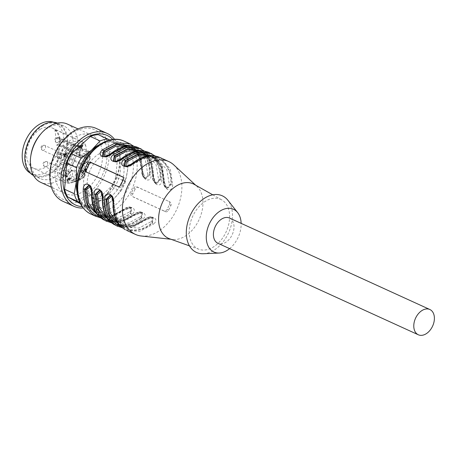 <?xml version="1.0" encoding="UTF-8"?>
<svg xmlns="http://www.w3.org/2000/svg" width="457" height="457" viewBox="0 0 457 457"><rect width="100%" height="100%" fill="white"/><g stroke="black" fill="none" stroke-linecap="round" stroke-linejoin="round"><path stroke-width="0.34" stroke-dasharray="2.29 1.71" d="M229.477 218.035A13.887 9.397 -65.5 0 1 232.259 234.567A13.887 9.397 -65.5 0 1 217.943 243.301M85.767 145.714L84.391 142.921L54.874 129.445A22.17 14.995 -65.5 0 1 60.181 139.488A22.17 14.995 -65.5 0 1 58.033 153.695L87.555 167.171L88.224 166.896L88.327 165.36A20.565 13.916 -65.5 0 1 66.282 181.395A20.565 13.916 -65.5 0 1 62.815 154.832A20.565 13.916 -65.5 0 1 85.767 145.714L86.63 152.324L87.607 151.775A3.742 2.531 -65.5 0 1 89.578 151.587A3.742 2.531 -65.5 0 1 90.737 154.729A3.742 2.531 -65.5 0 1 88.447 158.202L87.464 158.75L88.327 165.36M40.53 129.131A22.17 14.995 114.5 0 0 26.957 149.713A22.17 14.995 114.5 0 0 33.807 168.342A22.17 14.995 114.5 0 0 56.657 154.403A22.17 14.995 114.5 0 0 52.218 128.011A22.17 14.995 114.5 0 0 40.53 129.131M30.322 173.146A28.043 18.971 114.5 0 0 31.367 173.689A28.043 18.971 114.5 0 0 60.273 156.054A28.043 18.971 114.5 0 0 54.657 122.665A28.043 18.971 114.5 0 0 53.566 122.225M43.089 125.549A28.043 18.971 114.5 0 0 25.918 151.593A28.043 18.971 114.5 0 0 34.589 175.157A28.043 18.971 114.5 0 0 63.494 157.522A28.043 18.971 114.5 0 0 57.879 124.133A28.043 18.971 114.5 0 0 43.089 125.549M57.445 123.082A28.842 19.514 -65.5 0 1 58.21 123.407A28.842 19.514 -65.5 0 1 65.848 131.799A28.842 19.514 -65.5 0 1 59.953 164.731A28.842 19.514 -65.5 0 1 34.258 175.882A28.842 19.514 -65.5 0 1 33.504 175.517M40.376 134.455A28.842 19.514 -65.5 0 1 63.94 126.018A28.842 19.514 -65.5 0 1 71.572 134.415A28.842 19.514 -65.5 0 1 65.677 167.342A28.842 19.514 -65.5 0 1 39.982 178.498A28.842 19.514 -65.5 0 1 30.922 155.169M67.413 124.081A32.047 21.685 -65.5 0 1 75.896 133.41A32.047 21.685 -65.5 0 1 69.35 169.998A32.047 21.685 -65.5 0 1 40.799 182.394M100.586 144.68A32.047 21.685 -65.5 0 1 102.448 158.933A32.047 21.685 -65.5 0 1 65.488 193.665A32.047 21.685 -65.5 0 1 59.067 155.506A32.047 21.685 -65.5 0 1 92.103 135.352A32.047 21.685 -65.5 0 1 100.586 144.68M106.995 157.865A38.211 25.855 -65.5 0 1 61.992 198.812A38.211 25.855 -65.5 0 1 67.402 136.854A38.211 25.855 -65.5 0 1 106.995 157.865M96.147 128.394A40.062 27.106 -65.5 0 1 109.074 157.871A40.062 27.106 -65.5 0 1 62.872 201.28M114.536 139.328A40.062 27.106 -65.5 0 1 120.168 162.932A40.062 27.106 -65.5 0 1 83.18 208.009M112.77 139.465A38.211 25.855 -65.5 0 1 119.517 163.583A38.211 25.855 -65.5 0 1 82.129 206.587M109.76 140.002L124.59 147.897L114.89 143.464L98.284 134.655M114.89 143.464A37.394 25.301 -65.5 0 1 118.077 151.198L127.777 155.626L127.92 158.522M127.971 160.835L127.674 169.09L125.509 181.606L115.81 177.179L118.077 151.198M115.81 177.179A37.394 25.301 -65.5 0 1 111.108 186.77L120.814 191.197L112.411 200.252L101.94 208.369L92.24 203.942L111.108 186.77M92.24 203.942A37.394 25.301 -65.5 0 1 84.351 205.799L94.056 210.226L79.952 202.714M80.438 203.719L84.351 205.799M124.59 147.897A37.394 25.301 -65.5 0 1 127.777 155.626M125.509 181.606A37.394 25.301 -65.5 0 1 120.814 191.197M101.94 208.369A37.394 25.301 -65.5 0 1 94.056 210.226M99.569 144.561A34.721 23.49 -65.5 0 1 117.323 143.961A34.721 23.49 -65.5 0 1 127.674 169.09A34.721 23.49 -65.5 0 1 112.411 200.252A34.721 23.49 -65.5 0 1 86.784 206.296A34.721 23.49 -65.5 0 1 77.33 193.277M125.983 166.314L132.13 164.663L132.576 164.177C140.933 157.031 149.816 155.3 159.219 158.985C167.605 164.737 171.478 173.237 170.832 184.474L169.324 184.4L166.788 169.507L157.122 159.162L144.166 158.293L132.13 164.663L132.576 164.177L125.012 166.479C126.846 167.451 129.354 166.851 132.536 164.674C141.367 157.814 149.565 155.98 157.122 159.162L151.393 156.551L161.064 166.891L163.6 181.783C162.715 187.273 169.324 190.289 169.324 184.4M115.25 161.418L121.391 159.761L121.836 159.276C130.199 152.13 139.082 150.399 148.485 154.083C156.871 159.841 160.744 168.336 160.099 179.572L158.59 179.498L156.054 164.606L146.389 154.26L133.433 153.398L121.391 159.761L121.836 159.276L114.279 161.578C116.112 162.549 118.62 161.949 121.796 159.773C130.633 152.912 138.831 151.078 146.389 154.26L140.659 151.65L143.424 153.238M113.422 161.121L121.453 159.07C129.971 151.678 139.059 149.856 148.719 153.603C157.311 159.533 161.23 168.262 160.481 179.778L160.099 179.572L155.506 183.446L152.946 176.305L152.867 176.888C151.981 182.372 158.59 185.388 158.59 179.498M103.099 156.38L103.545 156.677L111.102 154.375C119.466 147.234 128.348 145.503 137.751 149.182C146.137 154.94 150.01 163.435 149.365 174.671L147.857 174.597L145.32 159.704L135.649 149.365L122.693 148.496L110.657 154.86L104.516 156.517M147.857 174.597C147.514 180.378 141.573 177.704 142.133 171.986L139.785 156.528L130.456 145.84M109.463 193.105A24.838 16.806 114.5 0 0 116.912 183.011A24.838 16.806 114.5 0 0 112.371 152.529A24.838 16.806 114.5 0 0 86.767 168.147A24.838 16.806 114.5 0 0 91.737 197.721A24.838 16.806 114.5 0 0 109.463 193.105M111.719 196.344L113.782 202.531L111.228 195.396L110.731 195.19M151.056 221.691C155.66 218.178 149.051 215.161 145.332 219.08L144.886 219.566L152.449 217.264L152.044 222.833L151.056 221.691L139.019 228.06L126.063 227.192C118.02 223.142 114.044 214.83 114.136 202.245C113.61 197.898 112.645 195.619 111.228 195.396L110.354 194.933L113.325 202.897M100.986 191.443L103.048 197.635L100.494 190.495L99.997 190.289M140.322 216.789C144.926 213.276 138.317 210.26 134.598 214.179L134.152 214.664L141.716 212.362L141.31 217.932L140.322 216.789L128.286 223.159L115.33 222.291C107.286 218.24 103.311 209.929 103.396 197.344C102.876 193.003 101.911 190.718 100.489 190.495L99.62 190.032L102.585 198.001M90.252 186.542L92.314 192.734L89.761 185.593L89.264 185.388M129.588 211.888C134.192 208.375 127.583 205.359 123.864 209.277L123.419 209.763L130.97 207.461L130.576 213.031L129.588 211.888L117.552 218.257L104.596 217.389L94.93 207.05L92.314 192.734C91.668 203.971 95.542 212.471 103.928 218.223C113.33 221.908 122.213 220.177 130.576 213.031L130.959 213.236L120.117 219.491L109.16 220.56M124.161 166.022L132.187 163.972C140.705 156.58 149.793 154.752 159.453 158.505C168.045 164.434 171.963 173.163 171.215 184.679L170.832 184.474L166.234 188.347L163.68 181.206L163.6 181.783L161.258 166.331L151.93 155.643M124.567 166.177L125.012 166.479M148.925 152.484L149.907 152.969L159.579 164.269L161.989 179.864L160.481 179.778L156.38 183.914L155.5 183.446C153.106 181.178 152.135 178.898 152.592 176.596C152.678 164.012 148.702 155.7 140.659 151.65L138.522 150.839M156.374 183.908L153.329 176.511L152.946 176.305L152.867 176.888L151.444 165.023L145.6 155.037M113.833 161.281L113.405 161.115M127.789 145.943L129.925 146.748L139.591 157.088L142.133 171.986L144.76 178.544C142.373 176.282 141.402 173.997 141.859 171.695L138.751 155.603M111.16 153.689L110.72 154.169L102.688 156.22L103.545 156.677C105.378 157.648 107.886 157.048 111.062 154.877C119.9 148.017 128.097 146.177 135.649 149.365L129.925 146.748L137.094 152.832M110.657 154.86L111.102 154.375L110.657 154.86M138.191 147.588L139.174 148.068L148.845 159.367L151.256 174.962L149.365 174.671L144.766 178.55L145.64 179.007L142.59 171.609L140.259 155.449L130.582 144.149M120.494 184.645A24.838 16.806 114.5 0 0 115.947 154.163A24.838 16.806 114.5 0 0 90.343 169.781A24.838 16.806 114.5 0 0 95.319 199.355A24.838 16.806 114.5 0 0 120.494 184.645M118.329 223.496L126.063 227.192L116.398 216.852L113.782 202.531C113.136 213.773 117.009 222.268 125.395 228.026C134.798 231.705 143.681 229.974 152.044 222.833L153.421 224.17L139.551 231.379L126.389 230.277M113.782 202.531L113.399 202.331C113.159 215.013 117.083 223.741 125.161 228.506C133.615 232.51 142.704 230.688 152.427 223.039L153.323 217.732L152.449 217.264C150.907 216.19 148.405 216.795 144.926 219.063C136.089 225.924 127.897 227.763 120.34 224.581L133.295 225.444L145.332 219.08L132.958 225.992L120.002 225.575M107.595 218.595L115.33 222.291L105.664 211.951L103.122 197.058L106.104 213.916L110.823 220.388L117.438 224.307M110.103 221.542L122.185 221.594L134.535 214.87L142.573 212.825L141.71 212.368C140.173 211.288 137.671 211.894 134.192 214.167C125.355 221.028 117.158 222.862 109.606 219.68L122.562 220.542L134.598 214.179L122.225 221.097L109.269 220.674M96.861 213.693L98.872 214.779L111.828 215.647L123.864 209.277L111.491 216.195L98.535 215.773M133.65 188.273A2.673 1.965 117.9 0 1 136.614 186.69L168.816 201.394A2.673 1.965 117.9 0 1 168.89 201.434A2.673 1.965 117.9 0 1 169.427 204.61L167.079 209.403A2.673 1.965 117.9 0 1 164.12 210.985L131.913 196.282A2.673 1.965 117.9 0 1 131.839 196.242A2.673 1.965 117.9 0 1 131.302 193.065L133.65 188.273L135.192 189.095C135.923 187.644 136.86 187.09 137.997 187.427L168.89 201.434M159.659 157.385L160.641 157.871L170.312 169.17L172.723 184.765L171.215 184.679L167.113 188.81L164.063 181.412L161.727 165.245L152.055 153.952M111.102 154.375L110.72 154.169C119.237 146.777 128.326 144.955 137.985 148.702C146.577 154.637 150.496 163.36 149.747 174.877L145.646 179.013M86.75 172.249A2.673 1.965 -62.1 0 0 87.098 172.506A2.673 1.965 -62.1 0 0 87.173 172.546L119.38 187.25A2.673 1.965 -62.1 0 0 122.345 185.668L124.692 180.875A2.673 1.965 -62.1 0 0 124.155 177.699A2.673 1.965 -62.1 0 0 124.076 177.659L123.116 177.219M120.842 226.444L132.918 226.495L145.269 219.771L153.306 217.721M142.584 212.831L141.693 218.138L142.687 219.274L128.817 226.478L115.65 225.375M106.481 219.891L103.693 218.703C95.61 213.939 91.691 205.21 91.931 192.528L88.886 185.131L89.761 185.593M99.369 216.641L111.451 216.692L123.801 209.969L131.839 207.924L130.959 213.236L131.947 214.373L118.077 221.576L104.916 220.474M168.816 201.394L170.198 202.125C171.238 202.777 171.501 203.879 170.975 205.427L168.627 210.22C167.725 211.585 166.685 212.082 165.503 211.717L133.295 197.018C132.307 196.39 132.153 195.35 132.844 193.888L135.192 189.095M132.576 164.177L132.187 163.972L132.627 163.492M172.723 184.765C172.432 193.962 162.578 189.466 164.137 180.841L164.063 181.412L163.68 181.206M121.836 159.276L121.453 159.07L121.893 158.59M161.989 179.864C161.698 189.067 151.844 184.571 153.403 175.945L150.993 160.344L141.316 149.051M153.329 176.511L151.17 161.812L142.395 150.804M142.207 171.409L142.59 171.609L142.67 171.044C141.11 179.67 150.964 184.165 151.256 174.962M117.797 226.352L130.959 227.46L144.829 220.251C150.587 213.95 160.441 218.446 153.421 224.17M107.064 221.456L120.225 222.559L134.095 215.35C139.853 209.049 149.707 213.545 142.687 219.274M92.314 192.734L91.931 192.528L91.851 193.1M96.33 216.555L109.491 217.658L123.361 210.448C129.12 204.148 138.968 208.643 131.947 214.373M141.293 236.018A40.062 27.106 114.5 0 0 176.808 209.255A40.062 27.106 114.5 0 0 173.763 164.886M169.427 238.714A29.911 20.239 114.5 0 0 172.666 239.457A29.911 20.239 114.5 0 0 199.183 219.469A29.911 20.239 114.5 0 0 196.916 186.342A29.911 20.239 114.5 0 0 194.231 184.382M221.377 199.68A27.243 18.434 114.5 0 0 193.1 215.487A27.243 18.434 114.5 0 0 199.069 249.311A27.243 18.434 114.5 0 0 226.164 231.785A27.243 18.434 114.5 0 0 221.656 199.829A27.243 18.434 114.5 0 0 221.377 199.68M203.456 253.738A31.116 21.051 114.5 0 0 228.551 232.876A31.116 21.051 114.5 0 0 227.877 200.246M229.614 248.625A23.501 15.904 114.5 0 0 241.147 223.359M54.874 129.445L56.034 138.357L57.016 137.808A3.742 2.531 -65.5 0 1 58.987 137.62A3.742 2.531 -65.5 0 1 60.181 139.488A3.742 2.531 -65.5 0 1 57.85 144.235L56.874 144.783L58.033 153.695M84.088 167.633A2.673 1.805 114.5 0 0 83.602 164.36A2.673 1.805 114.5 0 0 80.849 166.04A2.673 1.805 114.5 0 0 81.38 169.216A2.673 1.805 114.5 0 0 82.791 169.084A2.673 1.805 114.5 0 0 84.088 167.633M64.917 157.465A2.673 1.805 114.5 0 0 65.402 160.738A2.673 1.805 114.5 0 0 68.156 159.059A2.673 1.805 114.5 0 0 67.625 155.883A2.673 1.805 114.5 0 0 66.214 156.014A2.673 1.805 114.5 0 0 64.917 157.465M64.14 154.346L63.392 154.769L63.449 155.22L64.203 154.797L64.408 156.391L66.528 153.015L64.494 154.152L64.431 153.655L64.077 153.849L64.14 154.346L64.86 154.672L65.145 153.98L65.208 154.477L67.242 153.341L65.477 156.523L65.123 156.717L64.917 155.123L64.163 155.546L64.106 155.094L64.86 154.672M82.329 145.069L79.141 146.537L79.204 146.988L81.654 145.617L81.312 146.777L82.329 145.069L83.048 145.395L82.397 146.897L82.026 147.108L82.374 145.943L79.918 147.314L79.861 146.863L83.048 145.395M82.334 149.468A2.673 1.805 114.5 0 0 81.546 148.165A2.673 1.805 114.5 0 0 81.483 148.131A2.673 1.805 114.5 0 0 78.73 149.81A2.673 1.805 114.5 0 0 79.267 152.992A2.673 1.805 114.5 0 0 81.437 152.227A2.673 1.805 114.5 0 0 82.334 149.468M66.671 175.631A2.673 1.805 114.5 0 0 67.453 176.933A2.673 1.805 114.5 0 0 67.522 176.968A2.673 1.805 114.5 0 0 70.275 175.288A2.673 1.805 114.5 0 0 69.738 172.106A2.673 1.805 114.5 0 0 67.567 172.872A2.673 1.805 114.5 0 0 66.671 175.631M67.505 152.798L71.726 154.826A5.341 3.616 -65.5 0 1 72.617 161.218A5.341 3.616 -65.5 0 1 67.156 164.48L64.294 163.172A5.341 3.616 -65.5 0 0 69.755 159.91A5.341 3.616 -65.5 0 0 68.864 153.518L67.505 152.798A1.605 1.085 -65.5 0 1 67.619 150.307A18.697 12.647 114.5 0 1 77.473 144.806A1.605 1.085 -65.5 0 1 77.879 144.869A1.605 1.085 -65.5 0 1 78.176 146.834L77.176 148.868L80.044 150.176L81.038 148.142L78.176 146.834M64.294 163.172A5.341 3.616 -65.5 0 1 64.163 163.103L62.809 162.389A1.605 1.085 -65.5 0 0 62.769 162.366A1.605 1.085 -65.5 0 0 60.941 163.943A18.697 12.647 114.5 0 0 62.443 175.471A1.605 1.085 -65.5 0 0 62.815 175.825A1.605 1.085 -65.5 0 0 64.437 174.877L65.431 172.843A5.341 3.616 -65.5 0 1 70.846 169.678A5.341 3.616 -65.5 0 1 71.823 176.231L70.829 178.264A1.605 1.085 -65.5 0 0 71.121 180.229A1.605 1.085 -65.5 0 0 71.532 180.292A18.697 12.647 114.5 0 0 81.38 174.791A1.605 1.085 -65.5 0 0 81.495 172.3L80.141 171.581A5.341 3.616 -65.5 0 1 78.638 167.056A5.341 3.616 -65.5 0 1 81.894 162.201L84.499 160.744A4.102 2.776 114.5 0 0 87.007 156.934A4.102 2.776 114.5 0 0 85.739 153.489A4.102 2.776 114.5 0 0 83.58 153.695L80.975 155.152A5.341 3.616 -65.5 0 1 78.158 155.42A5.341 3.616 -65.5 0 1 77.176 148.868M66.819 179.167L67.002 180.875L67.79 181.24L67.539 179.492L69.047 179.007L70.041 178.053L70.389 178.27L69.904 180.321L70.035 178.567L68.944 179.955L68.681 179.184L67.887 180.732L68.396 180.732L68.401 181.212L67.002 180.875L67.687 180.886L67.682 180.406L67.173 180.406L67.967 178.858L68.224 179.63L69.321 178.236L69.19 179.995L69.675 177.944L69.327 177.727L68.333 178.681L68.059 178.344L69.047 179.007L68.333 178.681L66.819 179.167L67.539 179.492M67.682 180.406L68.396 180.732L67.682 180.406M69.675 177.944L70.389 178.27L69.675 177.944M83.014 171.438L82.591 169.947L82.226 170.153L82.54 172.58L84.134 169.81L84.985 169.319L84.774 171.238L85.402 170.507L85.111 168.816L83.802 169.696L83.014 171.438L83.728 171.763L84.516 170.021L85.83 169.141L86.116 170.832L85.488 171.569L85.699 169.644L84.956 169.301L85.699 169.644L84.853 170.135L83.254 172.906L82.94 170.478L83.311 170.272L83.728 171.763M52.218 128.011L84.391 142.921A22.17 14.995 114.5 0 0 82.631 141.893A22.17 14.995 114.5 0 0 70.944 143.012A22.17 14.995 114.5 0 0 57.371 163.6A22.17 14.995 114.5 0 0 64.22 182.223A22.17 14.995 114.5 0 0 87.555 167.171M86.63 152.324L56.034 138.357M87.464 158.75L56.874 144.783M82.294 144.778L83.008 145.103M79.141 146.537L79.861 146.863M79.204 146.988L79.918 147.314M81.654 145.617L82.374 145.943M81.312 146.777L82.026 147.108M81.683 146.571L82.397 146.897M67.687 180.886L68.401 181.212M68.224 179.63L68.944 179.955M68.561 179.39L69.275 179.715M69.058 179.584L69.778 179.909M69.19 179.995L69.904 180.321M64.551 154.603L65.968 153.809L64.705 155.751L64.551 154.603L65.271 154.929L65.42 156.077L66.682 154.135L65.271 154.929M64.705 155.751L65.42 156.077M65.968 153.809L66.682 154.135M63.392 154.769L64.106 155.094M63.449 155.22L64.163 155.546M64.203 154.797L64.917 155.123M64.408 156.391L65.123 156.717M64.763 156.191L65.477 156.523M66.573 153.381L67.293 153.706M66.528 153.015L67.242 153.341M64.494 154.152L65.208 154.477M64.431 153.655L65.145 153.98M64.077 153.849L64.791 154.18M82.831 171.746L83.545 172.072M82.591 169.947L83.311 170.272M82.226 170.153L82.94 170.478M82.54 172.58L83.254 172.906M82.803 172.375L83.517 172.706M84.671 170.798L85.385 171.124M84.774 171.238L85.488 171.569M149.262 155.74L151.393 156.551C159.436 160.601 163.417 168.913 163.326 181.498C162.869 183.794 163.84 186.079 166.239 188.347L167.108 188.81M152.946 176.305L150.519 161.43L141.19 150.741M119.9 225.455L130.856 224.393L141.693 218.138L141.31 217.932L130.913 223.884L119.346 224.815M164.063 181.412L161.921 166.748L153.198 155.746M142.59 171.609L140.436 156.911L131.662 145.903M122.076 143.195A37.394 25.301 114.5 0 0 78.038 183.263A37.394 25.301 114.5 0 0 116.781 203.822A37.394 25.301 114.5 0 0 122.076 143.195M145.269 219.771L144.886 219.566M117.215 224.793L114.427 223.604C106.344 218.84 102.425 210.111 102.665 197.43L103.048 197.635M134.535 214.87L134.152 214.664M123.801 209.969L123.419 209.763M131.302 193.065L132.844 193.888M136.614 186.69L137.997 187.427M169.427 204.61L170.975 205.427M167.079 209.403L168.627 210.22M164.12 210.985L165.503 211.717M119.38 187.25L117.997 186.513M87.173 172.546L85.79 171.815M122.345 185.668L120.797 184.851M124.692 180.875L123.144 180.052M124.076 177.659L122.693 176.922M90.783 214.025A40.062 27.106 114.5 0 0 131.736 189.564A40.062 27.106 114.5 0 0 125.035 141.619A40.062 27.106 114.5 0 0 124.058 141.133M87.607 151.775L57.016 137.808M88.447 158.202L57.85 144.235M61.187 157.179A2.673 1.805 -65.5 0 1 58.479 158.762A2.673 1.805 -65.5 0 1 57.948 155.586A2.673 1.805 -65.5 0 1 60.701 153.906A2.673 1.805 -65.5 0 1 61.187 157.179M42.015 147.011A2.673 1.805 -65.5 0 1 44.723 145.429A2.673 1.805 -65.5 0 1 45.254 148.605A2.673 1.805 -65.5 0 1 42.501 150.284A2.673 1.805 -65.5 0 1 42.015 147.011M83.58 153.695L86.442 155.003L83.837 156.46A5.341 3.616 -65.5 0 1 81.02 156.728A5.341 3.616 -65.5 0 1 80.044 150.176L80.118 150.164A6.409 4.336 114.5 0 0 79.878 156.734A6.409 4.336 114.5 0 0 84.671 157.705L87.276 156.248A3.033 2.051 -65.5 0 1 89.84 157.608A3.033 2.051 -65.5 0 1 87.955 161.458L85.35 162.915A1.068 0.577 60.8 0 1 85.156 163.52A1.068 0.577 60.8 0 1 84.756 163.503L87.361 162.052A4.102 2.776 114.5 0 0 89.869 158.242A4.102 2.776 114.5 0 0 88.601 154.797A4.102 2.776 114.5 0 0 86.442 155.003A1.068 0.577 60.8 0 1 87.276 156.248M84.499 160.744L87.361 162.052A1.068 0.577 -119.2 0 0 87.761 162.064A1.068 0.577 -119.2 0 0 87.955 161.458M80.975 155.152L83.837 156.46A1.068 0.577 60.8 0 1 84.671 157.705M77.473 144.806L80.335 146.109A18.697 12.647 114.5 0 0 70.487 151.615L67.619 150.307M68.864 153.518L71.726 154.826A1.068 0.788 -62.1 0 0 72.909 154.192L71.555 153.472A0.537 0.36 -65.5 0 1 71.595 152.644A17.629 11.928 -65.5 0 1 80.878 147.451A0.537 0.36 -65.5 0 1 81.112 148.131L80.118 150.164M64.163 163.103L67.025 164.411A1.068 0.788 117.9 0 1 67.059 164.429L67.156 164.48A5.341 3.616 -65.5 0 1 67.025 164.411L62.809 162.389M60.941 163.943L63.803 165.251A18.697 12.647 114.5 0 0 65.305 176.779L62.443 175.471M64.437 174.877L67.299 176.179L68.299 174.146A5.341 3.616 -65.5 0 1 73.708 170.987A5.341 3.616 -65.5 0 1 74.685 177.539L73.691 179.572L70.829 178.264M65.431 172.843L68.619 174.277C70.481 171.381 72.177 170.284 73.708 170.987L70.846 169.678M71.823 176.231L76.045 178.207A6.409 4.336 114.5 0 0 75.028 170.415A6.409 4.336 114.5 0 0 68.373 174.134L67.619 176.311L67.299 176.179A1.605 1.085 114.5 0 1 65.677 177.133L62.815 175.825M71.532 180.292L74.394 181.6A18.697 12.647 114.5 0 0 84.242 176.094L81.38 174.791M81.495 172.3L83.003 172.889A5.341 3.616 -65.5 0 1 81.5 168.365A5.341 3.616 -65.5 0 1 84.756 163.503L81.894 162.201M80.141 171.581L83.003 172.889A1.068 0.788 -62.1 0 1 83.037 172.906C80.838 172.809 81.352 165.257 85.156 163.52L87.761 162.064C90.663 159.31 90.943 156.888 88.601 154.797L85.739 153.489M78.158 155.42L81.02 156.728C79.421 156.077 79.204 153.935 80.363 150.307L81.357 148.274L81.038 148.142A1.605 1.085 114.5 0 0 80.746 146.177A1.605 1.085 114.5 0 0 80.335 146.109A1.068 0.731 84.1 0 1 80.878 147.451M85.35 162.915A6.409 4.336 114.5 0 0 81.449 168.742A6.409 4.336 114.5 0 0 83.248 174.174L84.608 174.894A0.537 0.36 -65.5 0 1 84.568 175.722A1.068 0.348 43 0 1 84.631 176.128A1.068 0.348 43 0 1 84.242 176.094A1.605 1.085 114.5 0 0 84.356 173.609M84.568 175.722A17.629 11.928 -65.5 0 1 75.279 180.915A0.537 0.36 -65.5 0 1 75.045 180.235L73.691 179.572A1.605 1.085 114.5 0 0 73.983 181.538A1.605 1.085 114.5 0 0 74.394 181.6A1.068 0.731 84.1 0 0 74.674 181.652C78.204 181.235 81.523 179.395 84.631 176.128C85.379 175.385 85.299 174.551 84.391 173.626L83.037 172.906A1.068 0.788 -62.1 0 1 83.248 174.174M65.305 176.779A1.605 1.085 114.5 0 0 65.677 177.133L67.379 176.168A0.537 0.36 -65.5 0 1 66.711 176.368A1.068 0.703 150.7 0 1 65.305 176.779M67.27 165.697A1.068 0.788 117.9 0 0 67.059 164.429L65.631 163.675A1.605 1.085 114.5 0 0 63.803 165.251A1.068 0.291 -170.5 0 0 65.294 165.497A0.537 0.36 -65.5 0 1 65.917 164.977L67.27 165.697A6.409 4.336 114.5 0 0 73.925 161.978A6.409 4.336 114.5 0 0 72.909 154.192M71.595 152.644A1.068 0.348 43 0 0 70.487 151.615A1.605 1.085 114.5 0 0 70.367 154.106A1.068 0.788 -62.1 0 0 71.555 153.472M84.608 174.894A1.068 0.788 -62.1 0 0 84.391 173.626M77.879 144.869L80.746 146.177C81.632 147.017 81.837 147.714 81.357 148.274L81.112 148.131M75.279 180.915A1.068 0.731 84.1 0 1 74.674 181.652L71.121 180.229M75.045 180.235L76.045 178.207M68.373 174.134L67.379 176.168M65.705 163.709A1.068 0.788 117.9 0 1 65.917 164.977M66.711 176.368A17.629 11.928 -65.5 0 1 65.294 165.497M81.449 146.194L82.163 146.52M81.963 145.703L82.677 146.029M68.607 178.727L69.321 179.058M68.55 178.156L69.264 178.481M84.134 169.81L84.853 170.135M85.105 170.341L85.825 170.672M85.402 170.507L86.116 170.832M83.802 169.696L84.516 170.021M83.34 170.695L84.054 171.027M44.552 166.479A2.673 1.805 -65.5 0 1 44.106 163.28A2.673 1.805 -65.5 0 1 46.837 161.652A2.673 1.805 -65.5 0 1 47.374 164.834A2.673 1.805 -65.5 0 1 44.62 166.514A2.673 1.805 -65.5 0 1 44.552 166.479M58.65 137.711A2.673 1.805 -65.5 0 1 59.096 140.91A2.673 1.805 -65.5 0 1 56.365 142.538A2.673 1.805 -65.5 0 1 55.828 139.356A2.673 1.805 -65.5 0 1 58.582 137.677A2.673 1.805 -65.5 0 1 58.65 137.711M33.807 168.342L64.22 182.223C74.074 184.936 82.083 179.801 88.252 166.822M31.367 173.689L34.589 175.157M54.657 122.665L57.879 124.133M63.94 126.018L58.21 123.407M39.982 178.498L34.258 175.882M92.103 135.352L78.027 128.925M65.488 193.665L51.407 187.239M130.97 207.461C129.44 206.393 126.937 206.992 123.459 209.266C114.621 216.127 106.424 217.96 98.872 214.779L104.596 217.389C96.553 213.345 92.577 205.027 92.662 192.443C92.143 188.101 91.172 185.816 89.755 185.593M91.737 197.721L95.319 199.355M112.371 152.529L115.947 154.163M125.012 166.474L124.138 166.011M131.85 207.929L130.976 207.467M155.123 155.968L162.349 166.434L164.411 181.132C164.526 185.485 165.445 188.05 167.159 188.838M148.394 155.346L152.598 164.72L153.678 176.231C153.792 180.584 154.712 183.148 156.425 183.937M144.383 151.067L145.886 152.398M133.65 146.166L140.882 156.631L142.944 171.329C143.058 175.682 143.972 178.253 145.692 179.035M124.155 177.699L122.767 176.962M87.098 172.506L85.71 171.775M122.339 227.775L133.775 226.809L145.235 220.263C150.37 217.326 153.084 216.487 153.375 217.755M111.605 222.873L123.042 221.908L134.501 215.367C139.636 212.425 142.35 211.591 142.641 212.853M100.871 217.972L110.24 217.601M112.136 217.064L123.767 210.466C128.903 207.524 131.616 206.69 131.907 207.958M196.916 186.342L195.67 185.194M172.666 239.457L170.987 239.268M221.656 199.829L212.779 194.831M199.069 249.311L189.472 245.883M89.578 151.587L58.987 137.62M83.602 164.36L60.701 153.906A2.673 2.673 0 0 0 57.159 155.226A2.673 2.673 0 0 0 58.479 158.762L81.38 169.216M67.625 155.883L44.723 145.429A2.673 2.673 0 0 0 41.216 146.68A2.673 2.673 0 0 0 42.501 150.284L65.402 160.738M65.631 163.675L62.769 162.366M67.208 180.424L67.922 180.749M67.967 178.858L68.681 179.184M69.321 178.236L70.035 178.567M69.458 177.767L70.178 178.093M85.111 168.816L85.83 169.141M69.738 172.106L46.837 161.652A2.673 2.673 0 0 0 43.335 162.903A2.673 2.673 0 0 0 44.62 166.514L67.522 176.968M81.483 148.131L58.582 137.677A2.673 2.673 0 0 0 55.046 138.997A2.673 2.673 0 0 0 56.365 142.538L79.267 152.992"/><path stroke-width="0.69" d="M418.321 334.775L217.943 243.301A13.887 9.397 -65.5 0 1 215.401 226.261A13.887 9.397 -65.5 0 1 229.477 218.035L429.854 309.509A13.887 9.397 114.5 0 0 415.779 317.735A13.887 9.397 114.5 0 0 418.321 334.775A13.887 9.397 114.5 0 0 425.644 334.073A13.887 9.397 114.5 0 0 434.15 321.18A13.887 9.397 114.5 0 0 429.854 309.509M53.566 122.225A28.043 18.971 114.5 0 0 39.873 124.081A28.043 18.971 114.5 0 0 22.85 149.296A28.043 18.971 114.5 0 0 30.322 173.146M33.504 175.517A28.842 19.514 -65.5 0 1 28.98 140.488A28.842 19.514 -65.5 0 1 57.445 123.082M51.407 187.239L40.799 182.394A32.047 21.685 -65.5 0 1 30.728 156.471L30.922 155.169A28.842 19.514 -65.5 0 1 40.376 134.455L41.233 133.455A32.047 21.685 -65.5 0 1 67.413 124.081L78.027 128.925M30.728 156.471A32.047 21.685 -65.5 0 1 41.233 133.455M83.18 208.009A40.062 27.106 -65.5 0 1 73.965 206.347L62.872 201.28A40.062 27.106 -65.5 0 1 54.851 153.581A40.062 27.106 -65.5 0 1 96.147 128.394L107.241 133.455A40.062 27.106 -65.5 0 1 114.536 139.328M73.965 206.347A40.062 27.106 -65.5 0 1 65.945 158.642A40.062 27.106 -65.5 0 1 107.241 133.455M82.129 206.587A38.211 25.855 -65.5 0 1 67.802 159.493A38.211 25.855 -65.5 0 1 112.77 139.465M79.952 202.714L77.45 201.417A37.394 25.301 -65.5 0 1 74.263 193.688L76.433 181.166L76.53 167.708L66.831 163.275A37.394 25.301 -65.5 0 1 71.526 153.689L81.232 158.116L91.697 149.999L100.1 140.945L90.4 136.517L71.526 153.689M90.4 136.517A37.394 25.301 -65.5 0 1 98.284 134.655L109.76 140.002M77.45 201.417L67.75 196.99L80.438 203.719M67.75 196.99A37.394 25.301 -65.5 0 1 64.563 189.255L74.263 193.688M66.831 163.275L64.563 189.255M100.1 140.945A37.394 25.301 -65.5 0 1 107.989 139.088M127.92 158.522L127.971 160.835M76.53 167.708A37.394 25.301 -65.5 0 1 81.232 158.116M77.33 193.277A34.721 23.49 -65.5 0 1 76.433 181.166A34.721 23.49 -65.5 0 1 91.697 149.999A34.721 23.49 -65.5 0 1 99.569 144.561M151.93 155.643L138.254 154.249L125.418 160.91L126.4 162.052L125.983 166.314M141.19 150.741L127.52 149.348L114.684 156.008L115.667 157.151L115.25 161.418M104.516 156.517L104.933 152.25L115.815 146.206L127.789 145.943M110.731 195.19L106.624 199.269L108.132 199.343L111.719 196.344M99.997 190.289L95.89 194.368L97.398 194.442L100.986 191.443M96.861 213.693L88.738 203.296L86.664 189.541L90.252 186.542M152.055 153.952L151.073 153.466L137.031 152.581L124.041 159.567L125.418 160.91L124.567 166.177M141.316 149.051L140.339 148.565L126.298 147.68L113.307 154.672L114.684 156.008L113.833 161.281M130.456 145.84L116.781 144.446L103.945 151.107L104.933 152.25M131.662 145.903L117.232 143.852L103.562 150.901L103.945 151.107L103.099 156.38M89.264 185.388L85.156 189.466L87.967 205.227L98.535 215.773M86.664 189.541L83.265 189.175C83.02 202.211 87.047 211.174 95.347 216.07L100.871 217.972M153.198 155.746L138.745 153.643L125.035 160.704L124.138 166.011M142.395 150.804L127.971 148.754L114.301 155.803L113.405 161.11M130.582 144.149L129.605 143.664L115.564 142.778L102.574 149.77L103.562 150.901L102.671 156.208M123.116 177.219L91.874 162.955A2.673 1.965 -62.1 0 0 88.909 164.537L86.562 169.33A2.673 1.965 -62.1 0 0 86.75 172.249M110.337 194.928L106.241 199.063C106.001 211.745 109.926 220.474 118.003 225.238L120.842 226.444M99.603 190.026L95.507 194.162C95.267 206.844 99.192 215.573 107.269 220.337L110.103 221.542M88.869 185.125L84.774 189.261C84.534 201.948 88.458 210.671 96.536 215.441L99.369 216.641M132.187 163.972L145.617 156.5L159.659 157.385C150.924 153.82 141.779 155.854 132.222 163.475C127.697 166.331 124.984 167.165 124.093 165.988M124.041 159.567C117.021 165.297 126.869 169.793 132.627 163.492M121.453 159.07L134.884 151.598L148.925 152.484C140.19 148.925 131.045 150.953 121.488 158.573C116.963 161.43 114.25 162.269 113.353 161.087M113.307 154.672C106.287 160.396 116.135 164.897 121.893 158.59M102.574 149.77C95.553 155.494 105.401 159.996 111.16 153.689L124.15 146.697L138.191 147.588C129.457 144.024 120.311 146.051 110.754 153.678C106.23 156.528 103.516 157.368 102.619 156.185M110.72 154.169L111.16 153.689M85.79 171.815L117.997 186.513C119.128 186.856 120.06 186.302 120.797 184.851L123.144 180.052C123.836 178.596 123.687 177.556 122.693 176.922L90.492 162.224C89.309 161.858 88.27 162.355 87.367 163.72L85.019 168.513C84.488 170.055 84.751 171.158 85.79 171.815L85.716 171.775M113.399 202.331L113.325 202.897C114.878 194.276 105.03 189.775 104.733 198.978L106.624 199.269L109.434 215.024L120.002 225.575M102.665 197.43L102.585 198.001C104.145 189.375 94.296 184.874 93.999 194.076L95.89 194.368L98.701 210.123L109.269 220.674M91.931 192.528L91.851 193.1C93.411 184.474 83.557 179.972 83.265 189.175M195.67 185.194L173.763 164.886A40.062 27.106 114.5 0 0 169.764 162.035A40.062 27.106 114.5 0 0 168.787 161.555A40.062 27.106 114.5 0 0 128.183 185.279A40.062 27.106 114.5 0 0 135.512 234.441A40.062 27.106 114.5 0 0 141.293 236.018L170.987 239.268M212.779 194.831L194.231 184.382A29.911 20.239 114.5 0 0 162.881 201.571A29.911 20.239 114.5 0 0 169.427 238.714L189.472 245.883M241.147 223.359A23.501 15.904 114.5 0 0 237.669 212.625L227.877 200.246A31.116 21.051 114.5 0 0 223.079 196.202A31.116 21.051 114.5 0 0 188.564 219.617A31.116 21.051 114.5 0 0 203.456 253.738L219.223 253.029A23.501 15.904 114.5 0 0 229.614 248.625M237.669 212.625A23.501 15.904 114.5 0 0 234.047 209.569A23.501 15.904 114.5 0 0 207.975 227.255A23.501 15.904 114.5 0 0 219.223 253.029M126.4 162.052L137.283 156.008L149.262 155.74M115.667 157.151L126.549 151.107L138.522 150.839M143.424 153.238L145.6 155.037M108.132 199.343L110.206 213.099L118.329 223.496M97.398 194.442L99.472 208.198L107.595 218.595M119.346 224.815L117.438 224.307M119.9 225.455L117.215 224.793M109.16 220.56L106.481 219.891M91.874 162.955L90.492 162.224M87.367 163.72L88.909 164.537M86.562 169.33L85.019 168.513M90.783 214.025C80.866 209.106 77.387 198.669 77.073 190.609C76.616 182.206 78.353 173.769 82.283 165.308C90.886 146.263 110.377 134.444 124.058 141.133A40.062 27.106 114.5 0 0 82.763 166.319A40.062 27.106 114.5 0 0 90.783 214.025L96.33 216.555M104.733 198.978C104.487 212.008 108.52 220.971 116.821 225.872L122.339 227.775M110.291 194.899C111.514 194.573 112.433 197.144 113.045 202.611C112.748 215.698 116.861 224.753 125.378 229.774L125.407 229.791C117.106 224.895 113.079 215.927 113.325 202.897M93.999 194.076C93.754 207.107 97.781 216.075 106.087 220.971L111.605 222.873M99.557 189.998C100.78 189.672 101.7 192.243 102.311 197.71C102.014 210.797 106.127 219.851 114.638 224.878L114.673 224.89C106.372 219.994 102.345 211.031 102.585 198.001M88.824 185.096C90.046 184.777 90.966 187.347 91.577 192.808C91.28 205.896 95.387 214.956 103.905 219.977L103.939 219.988C95.639 215.093 91.606 206.13 91.851 193.1M137.094 152.832L138.751 155.603M148.925 152.484L155.123 155.968M138.191 147.588L144.383 151.067M145.886 152.398L148.394 155.346M124.058 141.133L129.605 143.664L133.65 146.166M110.24 217.601L112.136 217.064M104.916 220.474L107.064 221.456M115.65 225.375L117.797 226.352M126.389 230.277L135.512 234.441M159.659 157.385L168.787 161.555"/></g></svg>
